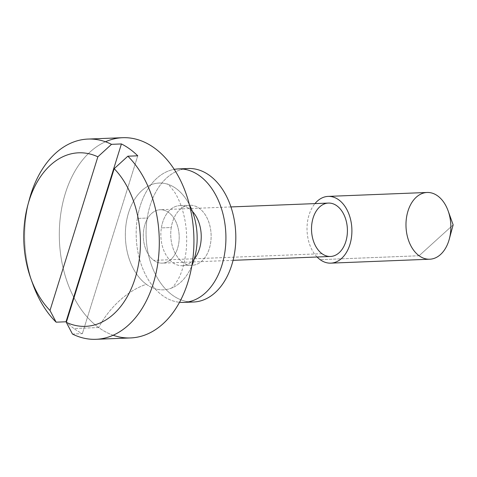 <?xml version="1.0" encoding="UTF-8"?>
<svg xmlns="http://www.w3.org/2000/svg" width="477" height="477" viewBox="0 0 477 477"><rect width="100%" height="100%" fill="white"/><g stroke="black" fill="none" stroke-linecap="round" stroke-linejoin="round"><path stroke-width="0.36" stroke-dasharray="2.38 1.79" d="M122.649 137.698A100.194 67.257 -92.3 0 0 60.442 216.26A100.194 67.257 -92.3 0 0 98.673 327.538A100.194 67.257 -92.3 0 0 130.591 337.931M113.138 335.236A100.194 67.257 87.7 0 1 98.673 327.538L73.935 328.516A100.194 67.257 87.7 0 1 66.392 322.142A100.194 67.257 -92.3 0 0 73.935 328.516L98.673 327.538A100.194 67.257 87.7 0 1 59.398 229.151A100.194 67.257 87.7 0 1 105.465 141.764M31.81 281.15A100.194 67.257 87.7 0 1 28.674 202.117M72.456 334.043L82.354 333.65A100.194 67.257 87.7 0 1 73.935 328.516A100.194 67.257 -92.3 0 0 82.354 333.65L72.456 334.043M427.088 192.469A33.396 22.419 -92.3 0 0 406.356 218.657A33.396 22.419 -92.3 0 0 419.098 255.75L453.15 224.864L419.098 255.75A33.396 22.419 -92.3 0 0 429.735 259.214M419.098 255.75L320.15 259.673L419.098 255.75M317.08 257.002A33.396 22.419 87.7 0 1 314.963 203.601A33.396 22.419 -92.3 0 0 317.08 257.002M328.403 203.071A26.718 17.935 -92.3 0 0 311.815 224.017A26.718 17.935 -92.3 0 0 322.011 253.692A26.718 17.935 -92.3 0 0 330.525 256.465M322.011 253.692L153.797 260.364A26.718 17.935 87.7 0 1 143.607 230.689A26.718 17.935 87.7 0 1 160.194 209.743A26.718 17.935 87.7 0 1 179.173 235.727A26.718 17.935 87.7 0 1 162.311 263.137A26.718 17.935 87.7 0 1 153.797 260.364L322.011 253.692M146.35 284.292A53.436 35.87 87.7 0 1 132.976 202.176A53.436 35.87 87.7 0 1 189.375 204.609A53.436 35.87 -92.3 0 0 168.101 184.36A53.436 35.87 -92.3 0 0 127.061 218.508A53.436 35.87 -92.3 0 0 146.35 284.292A53.436 35.87 -92.3 0 0 172.203 287.81A53.436 35.87 -92.3 0 0 191.808 265.945A53.436 35.87 87.7 0 1 146.35 284.292A66.798 43.753 126 0 0 98.673 327.538A66.798 43.753 -54 0 1 146.35 284.292M153.797 260.364A26.718 17.935 -92.3 0 0 179.119 234.756A26.718 17.935 -92.3 0 0 150.833 214.197A26.718 17.935 -92.3 0 0 153.797 260.364M29.449 199.13A100.194 67.257 -92.3 0 0 32.818 284.071M137.746 155.806L82.354 333.65L137.746 155.806M188.618 301.798A66.798 44.838 87.7 0 1 147.22 218.043L137.328 218.43A66.798 44.838 -92.3 0 0 179.519 302.275A66.798 44.838 87.7 0 1 137.328 218.43A66.798 44.838 87.7 0 1 174.248 169.365A66.798 44.838 -92.3 0 0 137.328 218.43L147.22 218.043A66.798 44.838 87.7 0 1 183.359 169.12M161.369 227.905A30.057 20.177 87.7 0 1 192.392 211.359A30.057 20.177 -92.3 0 0 179.853 205.617A30.057 20.177 -92.3 0 0 161.369 227.905A30.057 20.177 -92.3 0 0 182.232 265.689A30.057 20.177 -92.3 0 0 194.276 258.975A30.057 20.177 87.7 0 1 170.617 260.877A30.057 20.177 87.7 0 1 161.369 227.905L171.267 227.511A30.057 20.177 -92.3 0 0 196.81 264.276A30.057 20.177 -92.3 0 0 204.734 213.994A30.057 20.177 -92.3 0 0 171.267 227.511A30.057 20.177 87.7 0 1 189.745 205.229A30.057 20.177 87.7 0 1 211.096 234.463A30.057 20.177 87.7 0 1 192.13 265.295A30.057 20.177 87.7 0 1 171.267 227.511L161.369 227.905M188.29 168.518A66.798 44.838 -92.3 0 0 147.22 218.043A66.798 44.838 -92.3 0 0 193.584 302.007M233.056 260.335L162.311 263.137M230.94 206.935L160.194 209.743M172.203 287.81L171.589 288.12L174.212 285.449L177.879 279.826C181.928 272.707 184.706 262.791 186.221 250.079C187.562 234.63 185.982 220.243 181.493 206.917C179.292 200.668 176.913 195.642 174.361 191.826C169.913 186.048 167.612 183.472 167.463 184.104L168.101 184.36M182.232 265.689L192.13 265.295M179.853 205.617L189.745 205.229"/><path stroke-width="0.72" d="M114.188 168.679L66.327 322.345A86.838 58.289 -92.3 0 0 135.176 278.151A86.838 58.289 -92.3 0 0 114.188 168.679A86.838 58.289 87.7 0 1 135.176 278.151A86.838 58.289 87.7 0 1 66.327 322.345L72.456 334.043A100.194 67.257 -92.3 0 0 153.236 283.69A100.194 67.257 -92.3 0 0 127.848 156.2L114.188 168.679L127.848 156.2A100.194 67.257 87.7 0 1 157.189 267.227A100.194 67.257 87.7 0 1 95.96 339.302A100.194 67.257 87.7 0 1 72.456 334.043L66.327 322.345L114.188 168.679M95.96 339.302L130.591 337.931A100.194 67.257 -92.3 0 0 193.823 235.149A100.194 67.257 -92.3 0 0 122.649 137.698L88.018 139.069A100.194 67.257 87.7 0 1 111.517 144.334L121.414 143.941A100.194 67.257 87.7 0 1 137.746 155.806L127.848 156.2L137.746 155.806A100.194 67.257 -92.3 0 0 121.414 143.941L111.517 144.334A100.194 67.257 -92.3 0 0 29.449 199.13L27.893 204.866A86.838 58.289 87.7 0 1 97.857 156.814A86.838 58.289 -92.3 0 0 29.014 201.008A86.838 58.289 -92.3 0 0 49.996 310.479L97.857 156.814L111.517 144.334L97.857 156.814L49.996 310.479A86.838 58.289 87.7 0 1 30.808 278.479A86.838 58.289 87.7 0 1 27.893 204.866M30.808 278.479L32.818 284.071A100.194 67.257 -92.3 0 0 56.125 322.172L66.023 321.784A100.194 67.257 -92.3 0 0 66.392 322.142A100.194 67.257 87.7 0 1 66.023 321.784L56.125 322.172A100.194 67.257 87.7 0 1 31.81 281.15M28.674 202.117A100.194 67.257 87.7 0 1 88.018 139.069M419.098 255.75A33.396 22.419 87.7 0 1 412.009 202.29A33.396 22.419 87.7 0 1 448.136 210.882A33.396 22.419 87.7 0 1 449.262 239.198A33.396 22.419 87.7 0 1 419.098 255.75M330.788 263.143L429.735 259.214A33.396 22.419 -92.3 0 0 450.813 224.953A33.396 22.419 -92.3 0 0 427.088 192.469L328.14 196.393A33.396 22.419 87.7 0 1 351.865 228.882A33.396 22.419 87.7 0 1 330.788 263.143A33.396 22.419 87.7 0 1 320.15 259.673A33.396 22.419 87.7 0 1 317.08 257.002A33.396 22.419 -92.3 0 0 320.15 259.673A33.396 22.419 -92.3 0 0 348.299 248.815A33.396 22.419 -92.3 0 0 344.287 205.432A33.396 22.419 -92.3 0 0 314.963 203.601A33.396 22.419 87.7 0 1 328.14 196.393M322.011 253.692A26.718 17.935 87.7 0 1 319.047 207.525A26.718 17.935 87.7 0 1 347.334 228.084A26.718 17.935 87.7 0 1 322.011 253.692M233.056 260.335L330.525 256.465A26.718 17.935 -92.3 0 0 347.387 229.055A26.718 17.935 -92.3 0 0 328.403 203.071L230.94 206.935M189.375 204.609A53.436 35.87 87.7 0 1 191.808 265.945A53.436 35.87 -92.3 0 0 189.375 204.609M105.465 141.764A100.194 67.257 87.7 0 1 193.823 235.149A100.194 67.257 87.7 0 1 113.138 335.236M56.125 322.172L49.996 310.479L56.125 322.172M66.023 321.784L121.414 143.941L66.023 321.784M179.519 302.275A66.798 44.838 -92.3 0 0 225.842 233.879A66.798 44.838 -92.3 0 0 174.248 169.365A66.798 44.838 87.7 0 1 178.392 168.912A66.798 44.838 87.7 0 1 225.842 233.879A66.798 44.838 87.7 0 1 183.687 302.4A66.798 44.838 87.7 0 1 179.519 302.275M192.392 211.359A30.057 20.177 87.7 0 1 194.276 258.975A30.057 20.177 -92.3 0 0 192.392 211.359M183.359 169.12A66.798 44.838 87.7 0 1 235.739 233.486A66.798 44.838 87.7 0 1 188.618 301.798M183.687 302.4L193.584 302.007A66.798 44.838 -92.3 0 0 235.739 233.486A66.798 44.838 -92.3 0 0 188.29 168.518L178.392 168.912M448.136 210.882L453.15 224.864L449.262 239.198"/></g></svg>
